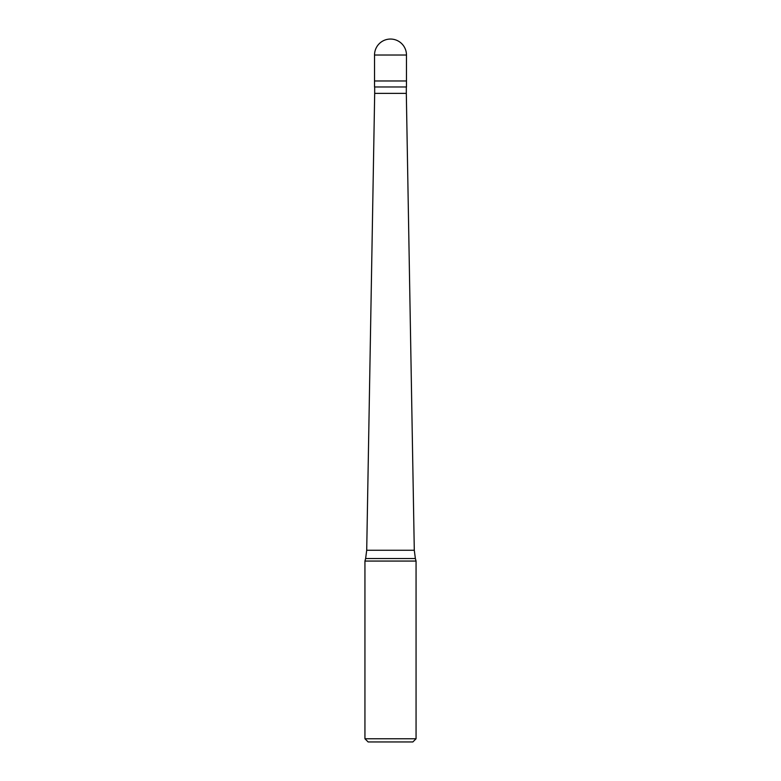 <?xml version="1.0" encoding="UTF-8"?>
<svg xmlns="http://www.w3.org/2000/svg" width="781" height="781" viewBox="0 0 781 781"><rect width="100%" height="100%" fill="white"/><g stroke="black" fill="none" stroke-linecap="round" stroke-linejoin="round"><path stroke-width="1.17" d="M406.471 55.021L406.471 80.98L374.529 80.98L406.471 80.98L406.471 86.974L374.529 86.974L374.529 55.021L406.471 55.021A15.971 15.971 0 0 0 390.5 39.05A15.971 15.971 0 0 0 374.529 55.021M406.315 86.974L406.315 93.369L374.685 93.369L366.709 550.254L414.291 550.254L415.375 558.522L365.625 558.522L364.942 561.061L416.058 561.061L416.058 738.758L364.942 738.758L364.942 561.061M416.058 738.758L412.866 741.95L368.134 741.95L364.942 738.758M406.315 93.369L414.291 550.254M415.375 558.522L416.058 561.061M374.685 86.974L374.685 93.369M366.709 550.254L365.625 558.522"/></g></svg>
